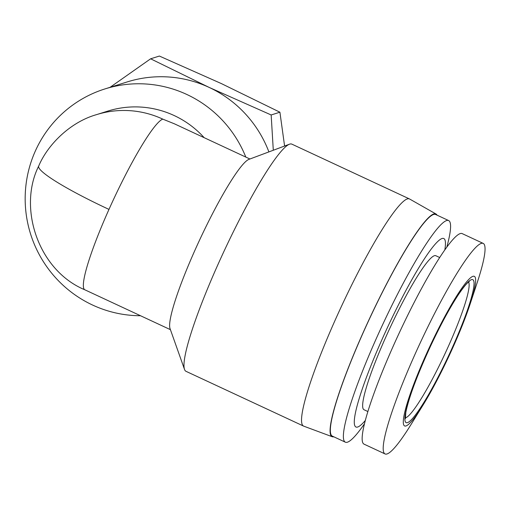 <?xml version="1.0" encoding="UTF-8"?>
<svg xmlns="http://www.w3.org/2000/svg" width="510" height="510" viewBox="0 0 510 510"><rect width="100%" height="100%" fill="white"/><g stroke="black" fill="none" stroke-linecap="round" stroke-linejoin="round"><path stroke-width="0.76" d="M425.729 355.47A82.524 10.697 115 0 0 403.314 421.043A82.524 10.697 115 0 0 423.268 404.698A82.524 10.697 115 0 0 453.192 346.838A82.524 10.697 115 0 0 470.035 304.311A82.524 10.697 115 0 0 467.173 281.188A82.524 10.697 115 0 0 425.729 355.47M470.035 304.311L477.162 282.744A116.146 15.058 115 0 0 483.18 243.391A116.146 15.058 115 0 0 414.808 354.743A116.146 15.058 115 0 0 385.082 453.951A116.146 15.058 115 0 0 411.34 424.027L423.268 404.698M483.18 243.391L462.136 233.586A116.146 15.058 115 0 0 393.765 344.938A116.146 15.058 115 0 0 364.038 444.146L385.082 453.951M140.524 315.735A116.146 114.367 72.6 0 1 35.298 151.119A116.146 114.367 72.6 0 1 104.869 88.95A116.146 114.367 72.6 0 1 245.807 157.08M439.665 257.512L435.782 255.701A84.966 11.016 115 0 0 385.764 337.167A84.966 11.016 115 0 0 364.019 409.74L367.901 411.551M289.457 144.209L248.867 159.394A94.14 12.202 115 0 0 195.234 249.594A94.14 12.202 115 0 0 170.04 328.593L184.524 369.444A125.313 16.243 -65 0 1 218.07 264.276A125.313 16.243 -65 0 1 289.457 144.209A125.313 16.243 -65 0 1 291.841 144.132L409.415 198.913A125.313 16.243 -65 0 1 409.568 198.989L436.005 214.002A122.872 15.931 -65 0 1 437.038 215.15M333.776 436.789A122.872 15.931 -65 0 1 332.233 436.738L303.73 426.156A125.313 16.243 -65 0 1 303.577 426.092A125.313 16.243 -65 0 1 335.644 319.056A125.313 16.243 -65 0 1 409.415 198.913M303.577 426.092L185.997 371.318A125.313 16.243 -65 0 1 184.524 369.444M249.925 158.999L174.35 123.79L162.811 119.136A94.14 12.202 115 0 0 108.974 209.406A94.14 12.202 115 0 0 84.883 289.814C38.346 270.529 17.64 208.054 38.703 166.043C47.755 144.381 70.59 122.005 96.409 114.673A94.14 92.692 72.6 0 1 162.811 119.136M444.822 249.849A103.919 13.47 115 0 0 428.343 253.011A103.919 13.47 115 0 0 382.608 338.156A103.919 13.47 115 0 0 365.351 420.425M446.83 247.05A122.26 15.848 115 0 0 448.621 220.549A122.26 15.848 115 0 0 376.654 337.76A122.26 15.848 115 0 0 345.366 442.189A122.26 15.848 115 0 0 364.503 423.765M332.233 436.738A122.872 15.931 -65 0 1 363.522 331.723A122.872 15.931 -65 0 1 436.005 214.002M448.621 220.549L435.597 214.48A122.26 15.848 115 0 0 363.624 331.691A122.26 15.848 115 0 0 332.335 436.12L345.366 442.189M284.452 144.936A98.876 97.359 72.6 0 1 284.86 145.93M110.09 87.306L150.622 58.803L159.375 56.049L221.372 83.589L279.913 112.206L284.593 146.032M279.913 112.206L271.161 114.96L273.296 150.259M150.622 58.803L209.164 87.42L271.161 114.96M104.869 88.95L127.239 81.919A116.146 114.367 72.6 0 1 209.164 87.42A116.146 114.367 72.6 0 1 268.904 151.897M96.409 114.673L107.801 111.097A94.14 92.692 72.6 0 1 204.178 137.687M108.974 209.406A94.14 10.984 -155.9 0 1 38.703 166.043M468.556 282.062A75.187 9.747 -65 0 1 448.672 345.684A75.187 9.747 -65 0 1 405.673 417.786A75.187 9.747 -65 0 1 405.278 417.875M407.484 422.643A78.859 10.225 -65 0 1 426.341 355.279A78.859 10.225 -65 0 1 471.438 279.665A78.859 10.225 -65 0 1 452.58 347.029A78.859 10.225 -65 0 1 407.484 422.643M405.393 418.691L405.826 412.361C408.95 397.188 417.269 374.952 430.778 345.659C440.672 324.679 449.871 307.702 458.362 294.729C466.095 283.381 467.861 282.674 468.55 282.062L469.245 281.622M84.883 289.814L170.416 329.664"/></g></svg>
